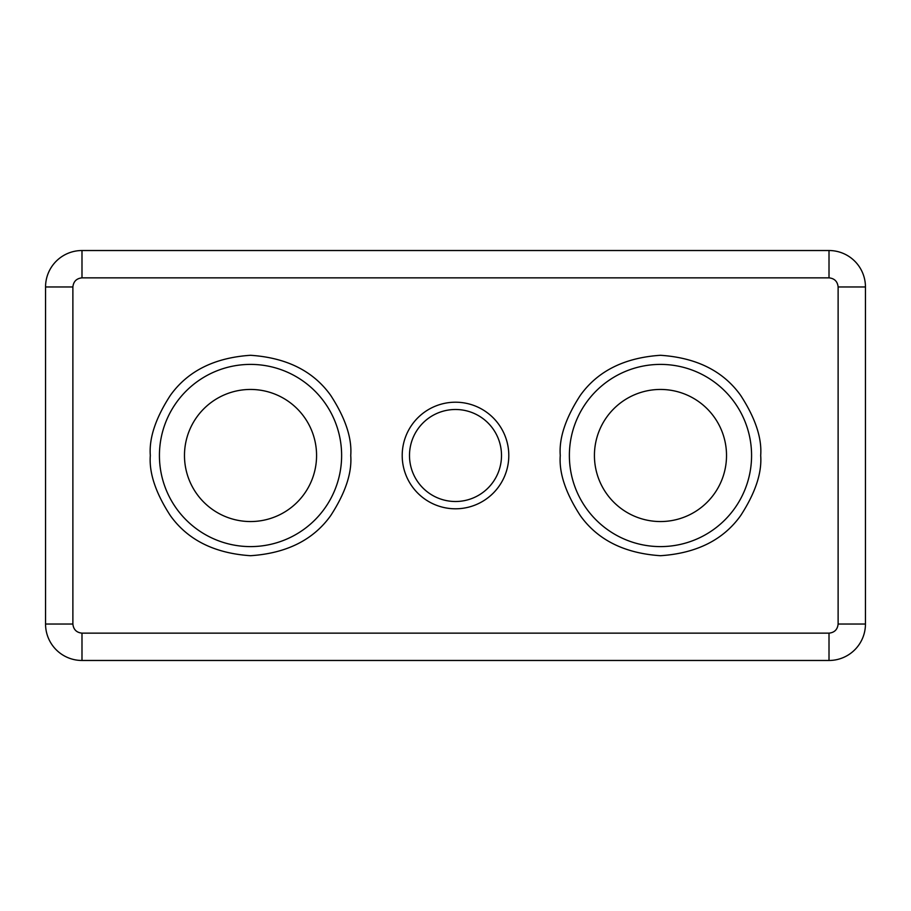<?xml version="1.0" encoding="UTF-8"?>
<svg xmlns="http://www.w3.org/2000/svg" width="911" height="911" viewBox="0 0 911 911"><rect width="100%" height="100%" fill="white"/><g stroke="black" fill="none" stroke-linecap="round" stroke-linejoin="round"><path stroke-width="1.37" d="M341.625 455.5A91.1 91.1 0 0 1 250.525 546.6A91.1 91.1 0 0 1 159.425 455.5A91.1 91.1 0 0 1 250.525 364.4A91.1 91.1 0 0 1 341.625 455.5M751.575 455.5A91.1 91.1 0 0 1 660.475 546.6A91.1 91.1 0 0 1 569.375 455.5A91.1 91.1 0 0 1 660.475 364.4A91.1 91.1 0 0 1 751.575 455.5M402.206 455.5A53.293 53.293 0 0 0 455.5 508.793A53.293 53.293 0 0 0 508.793 455.5A53.293 53.293 0 0 0 455.5 402.206A53.293 53.293 0 0 0 402.206 455.5M409.495 455.5A46.005 46.005 0 0 0 455.5 501.505A46.005 46.005 0 0 0 501.505 455.5A46.005 46.005 0 0 0 455.5 409.495A46.005 46.005 0 0 0 409.495 455.5M316.572 455.5A66.047 66.047 0 0 1 250.525 521.548A66.047 66.047 0 0 1 184.477 455.5A66.047 66.047 0 0 1 250.525 389.452A66.047 66.047 0 0 1 316.572 455.5M726.522 455.5A66.047 66.047 0 0 1 660.475 521.548A66.047 66.047 0 0 1 594.428 455.5A66.047 66.047 0 0 1 660.475 389.452A66.047 66.047 0 0 1 726.522 455.5M45.55 286.965L45.55 624.035A36.44 36.44 0 0 0 81.99 660.475L829.01 660.475A36.44 36.44 0 0 0 865.45 624.035L865.45 286.965A36.44 36.44 0 0 0 829.01 250.525L81.99 250.525A36.44 36.44 0 0 0 45.55 286.965L72.88 286.965C73.461 281.476 76.501 278.436 81.99 277.855L829.01 277.855C834.499 278.436 837.539 281.476 838.12 286.965L838.12 624.035C837.539 629.524 834.499 632.564 829.01 633.145L81.99 633.145C76.501 632.564 73.461 629.524 72.88 624.035L72.88 286.965M150.315 455.5C148.983 472.923 155.656 492.965 170.357 515.626C187.757 539.95 214.484 553.307 250.525 555.71C286.566 553.307 313.293 539.95 330.693 515.626C345.394 492.965 352.067 472.923 350.735 455.5C352.067 438.077 345.394 418.035 330.693 395.374C313.293 371.05 286.566 357.693 250.525 355.29C214.484 357.693 187.757 371.05 170.357 395.374C155.656 418.035 148.983 438.077 150.315 455.5M560.265 455.5C558.933 472.923 565.606 492.965 580.307 515.626C597.707 539.95 624.434 553.307 660.475 555.71C696.516 553.307 723.243 539.95 740.643 515.626C755.344 492.965 762.017 472.923 760.685 455.5C762.017 438.077 755.344 418.035 740.643 395.374C723.243 371.05 696.516 357.693 660.475 355.29C624.434 357.693 597.707 371.05 580.307 395.374C565.606 418.035 558.933 438.077 560.265 455.5M45.55 624.035L72.88 624.035M81.99 633.145L81.99 660.475M829.01 660.475L829.01 633.145M865.45 286.965L838.12 286.965M838.12 624.035L865.45 624.035M81.99 250.525L81.99 277.855M829.01 277.855L829.01 250.525"/></g></svg>
